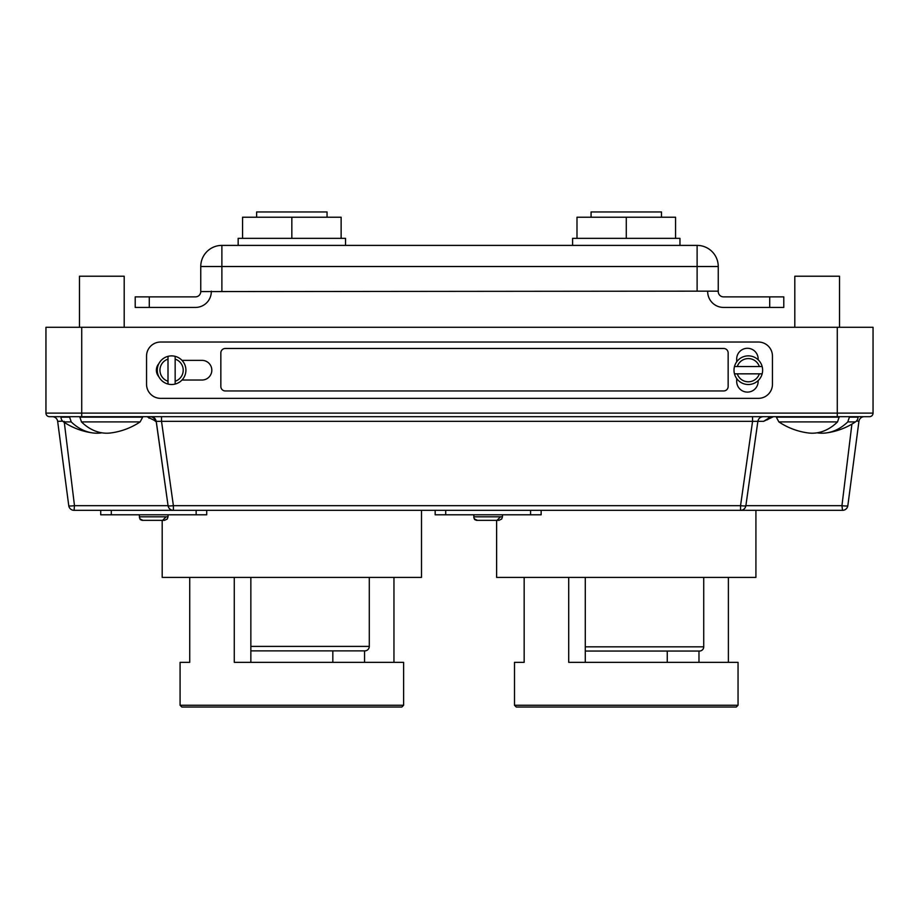 <?xml version="1.0" encoding="UTF-8"?>
<svg xmlns="http://www.w3.org/2000/svg" width="919" height="919" viewBox="0 0 919 919"><rect width="100%" height="100%" fill="white"/><g stroke="black" fill="none" stroke-linecap="round" stroke-linejoin="round"><path stroke-width="1.38" d="M111.291 514.801L111.291 510.332L100.722 510.332L100.722 514.801L206.718 514.801L206.718 510.332M100.722 514.801L100.722 510.332M168.028 516.765L166.132 516.765L168.028 516.823L168.028 514.801L139.412 514.801L139.412 516.823L166.132 516.823L162.583 520.349L142.962 520.349L140.205 519.051A3.515 3.515 0 0 1 139.412 516.823L140.205 519.568L142.112 520.349L162.192 520.349L143.996 520.349M144.857 520.349L164.478 520.349L167.235 519.051L168.028 516.823L167.235 519.051M250.853 646.402L369.289 646.402A4.469 4.469 0 0 1 364.82 650.87L250.853 650.87L364.82 650.87M369.289 646.402L369.289 577.396M181.973 360.363L201.985 360.363A9.833 9.833 0 0 1 211.818 370.196A9.833 9.833 0 0 1 201.985 380.029L181.973 380.029M758.37 342.029A14.084 14.084 0 0 1 772.454 356.112L772.454 384.28A14.084 14.084 0 0 1 758.37 398.352L160.63 398.352A14.084 14.084 0 0 1 146.546 384.28L146.546 356.112A14.084 14.084 0 0 1 160.63 342.029L758.37 342.029M158.838 376.698A9.833 9.833 0 0 1 158.838 363.683M736.693 361.856L736.693 359.019A10.729 10.729 0 0 1 747.423 348.29A10.729 10.729 0 0 1 758.152 359.019L758.152 359.8M758.152 380.581L758.152 381.374A10.729 10.729 0 0 1 747.423 392.103A10.729 10.729 0 0 1 736.693 381.374L736.693 378.536M220.836 386.485A4.469 4.469 0 0 0 225.316 390.954L723.678 390.954A4.469 4.469 0 0 0 728.147 386.485L728.147 352.942A4.469 4.469 0 0 0 723.678 348.473L225.316 348.473A4.469 4.469 0 0 0 220.836 352.942L220.836 386.485M157.275 370.196A14.302 14.302 0 0 0 168.005 384.05L168.005 381.259L168.005 384.05A14.302 14.302 0 0 0 175.161 384.05L175.161 356.342A14.302 14.302 0 0 0 168.005 356.342L168.005 381.259A11.625 11.625 0 0 1 168.005 359.134L168.005 356.342A14.302 14.302 0 0 0 157.275 370.196A14.302 14.302 0 0 1 168.005 356.342M175.161 381.259L175.161 384.05A14.302 14.302 0 0 0 175.161 356.342L175.161 359.134A11.625 11.625 0 0 1 175.161 381.259M762.621 370.196A14.302 14.302 0 0 0 762.15 366.543L734.476 366.543A14.302 14.302 0 0 0 734.476 373.838L762.15 373.838A14.302 14.302 0 0 0 762.621 370.196M759.347 366.543L762.15 366.543A14.302 14.302 0 0 0 734.476 366.543L737.279 366.543A11.625 11.625 0 0 1 759.347 366.543M737.279 373.838L734.476 373.838A14.302 14.302 0 0 0 762.15 373.838L759.347 373.838A11.625 11.625 0 0 1 737.279 373.838M401.821 707.044L181.859 707.044L180.078 705.264L403.613 705.264L401.821 707.044M162.192 520.349L162.192 577.396L421.499 577.396L421.499 510.332M250.853 662.335L250.853 577.396M393.952 662.335L393.952 577.396M234.276 577.396L234.276 662.335L403.613 662.335L403.613 705.264M189.739 662.335L180.078 662.335L189.739 662.335L189.739 577.396M332.827 662.335L332.827 650.87M364.544 662.335L364.544 650.87M256.642 217.229L256.642 211.956L327.049 211.956L327.049 217.229M124.191 327.279L124.191 276.228L79.482 276.228L79.482 327.279M69.442 416.686L71.211 421.901L63.537 421.901A5.721 5.721 0 0 1 60.999 417.146L60.999 416.686M79.735 416.686L81.469 421.901L140.136 421.901L142.675 417.146L79.735 417.146M140.136 421.901A68.868 68.868 0 0 1 110.843 432.941A68.546 46.019 -90 0 1 81.469 421.901M71.211 421.901A68.557 46.915 90 0 0 92.785 432.929A68.557 46.915 90 0 0 101.975 432.826M794.809 327.279L794.809 276.228L839.518 276.228L839.518 327.279M849.558 416.686L847.789 421.901A68.557 46.915 90 0 1 826.215 432.929A68.868 68.868 0 0 0 855.463 421.901A5.721 5.721 0 0 0 858.001 417.146L858.001 416.686M839.265 416.686L837.531 421.901L778.864 421.901A68.868 68.868 0 0 0 808.157 432.941A68.546 46.019 -90 0 0 837.531 421.901M826.215 432.929A68.557 46.915 90 0 1 817.025 432.826M291.84 238.354L341.133 238.354L341.133 217.229L291.84 217.229L291.84 238.354L242.559 238.354L242.559 217.229L291.84 217.229M238.159 245.396L238.159 238.354L345.533 238.354L345.533 245.396M697.119 291.162L718.244 291.162L718.244 266.521L697.119 266.521L697.119 291.162L200.756 291.587A5.284 5.284 0 0 1 195.552 296.871L149.292 296.871L149.292 307.428L195.552 307.428A15.841 15.841 0 0 0 211.313 291.587L211.313 291.162M135.208 307.428L135.208 296.871L135.208 307.428L149.292 307.428M221.881 291.162L221.881 245.396A21.126 21.126 0 0 0 200.756 266.521A21.126 21.126 0 0 1 221.881 245.396L697.119 245.396L697.119 266.521L200.756 266.521L200.756 291.162M135.208 296.871L149.292 296.871M783.792 307.428L783.792 296.871L783.792 307.428L769.708 307.428L769.708 296.871L723.448 296.871A5.284 5.284 0 0 1 718.244 291.587L718.244 291.162M707.687 291.162L707.687 291.587A15.841 15.841 0 0 0 723.448 307.428L769.708 307.428M769.708 296.871L783.792 296.871M697.119 245.396A21.126 21.126 0 0 1 718.244 266.521A21.126 21.126 0 0 0 697.119 245.396A21.126 21.126 0 0 1 718.244 266.521M572.594 245.396L572.594 238.354L679.957 238.354L679.957 245.396M591.078 217.229L591.078 211.956L661.473 211.956L661.473 217.229M626.276 238.354L675.557 238.354L675.557 217.229L626.276 217.229L626.276 238.354L576.994 238.354L576.994 217.229L626.276 217.229M139.412 516.938L140.205 519.568M473.848 516.938L473.848 514.801L502.463 514.801L502.463 516.823L500.568 516.765L497.018 520.349L477.398 520.349L474.641 519.051A3.515 3.515 0 0 1 473.848 516.823L500.568 516.823M474.641 519.568L473.848 517.661L474.641 519.568L476.536 520.349L496.616 520.349L478.431 520.349M479.281 520.349L498.914 520.349L501.671 519.051L502.452 516.823L501.671 519.051M500.568 516.765L502.452 516.765M435.158 510.332L435.158 514.801L541.142 514.801L541.142 510.332M736.257 707.044L516.294 707.044L514.502 705.264L738.049 705.264L736.257 707.044M496.616 520.349L496.616 577.396L755.923 577.396L755.923 510.332L74.071 510.332A5.365 5.365 0 0 1 68.753 505.668L57.656 421.35L68.753 505.668A5.365 0.747 172.5 0 0 74.485 505.668L168.062 505.668L156.253 421.35L146.994 416.686M585.288 662.335L585.288 577.396M728.388 662.335L728.388 577.396M568.712 577.396L568.712 662.335L738.049 662.335L738.049 705.264M173.392 510.332A5.365 5.365 90 0 1 168.062 505.668L168.062 505.668A5.365 0.689 172.5 0 0 173.392 505.668L740.553 505.668L752.558 421.35L161.526 421.35L173.392 505.668L173.392 510.332A5.365 5.365 90 0 1 168.062 505.668A5.365 5.365 0 0 0 173.392 510.332L173.392 510.332A5.365 5.365 0 0 1 170.199 509.287M773.43 416.686L763.586 421.35L769.237 417.812L767.847 416.686M770.294 416.686L767.572 419.753M842.516 510.332L841.942 505.668A5.365 0.77 7.5 0 0 847.835 505.668L858.932 421.35L847.835 505.668A5.365 5.365 0 0 1 842.516 510.332L740.553 510.332A5.365 5.365 0 0 0 745.872 505.668L841.942 505.668L851.902 424.13M64.169 421.35L74.485 505.668L74.071 510.332M81.722 327.279L45.95 327.279L45.95 413.113A3.573 3.573 0 0 0 49.523 416.686A3.573 3.573 0 0 1 45.95 413.113L81.722 413.113L81.722 327.279L873.05 327.279L873.05 413.113A3.573 3.573 0 0 1 869.477 416.686L49.523 416.686M757.888 421.247L745.872 505.668A5.365 0.689 -172.4 0 1 740.553 505.668L740.553 510.332A5.365 5.365 -90 0 0 745.872 505.668L757.888 421.247C758.543 418.432 760.312 416.916 763.195 416.686M148.993 418.214A5.365 4.308 131.3 0 0 148.855 416.686M150.544 416.709L150.13 416.686A5.365 5.25 -90 0 1 155.334 421.35M156.253 421.35L161.526 421.35L161.526 416.686M752.558 416.686L752.558 421.35L757.819 421.35M62.63 421.143L57.656 421.35A5.365 5.365 0 0 0 52.337 416.686M856.577 420.925L858.932 421.35A5.365 5.365 0 0 1 864.251 416.686M524.163 662.335L514.502 662.335L524.163 662.335L524.163 577.396M667.263 662.335L667.263 651.043M698.98 662.335L698.98 651.043M585.288 646.827L703.724 646.827A4.227 4.227 0 0 1 699.497 651.043L585.288 651.043M703.724 646.827L703.724 577.396M196.149 514.801L196.149 510.332M175.161 384.05A14.302 14.302 0 0 0 175.161 356.342M762.15 366.543A14.302 14.302 0 0 0 734.476 366.543M734.476 373.838A14.302 14.302 0 0 0 762.15 373.838M69.442 417.146L60.999 417.146M855.463 421.901L847.789 421.901M849.558 417.146L858.001 417.146M778.864 421.901L776.325 417.146L839.265 417.146M200.756 266.521A21.126 21.126 0 0 1 221.881 245.396M221.881 266.521L221.881 255.953M530.585 514.801L530.585 510.332M445.715 514.801L445.715 510.332M81.722 416.686L81.722 413.113L837.278 413.113L837.278 327.279M837.278 416.686L837.278 413.113L873.05 413.113A3.573 3.573 0 0 1 869.477 416.686M763.586 421.35L757.876 421.35M180.078 705.264L180.078 662.335M63.537 421.901A68.868 68.868 0 0 0 92.785 432.929M168.062 505.668L156.184 421.258C155.529 418.432 153.772 416.916 150.888 416.686M514.502 705.264L514.502 662.335"/></g></svg>
